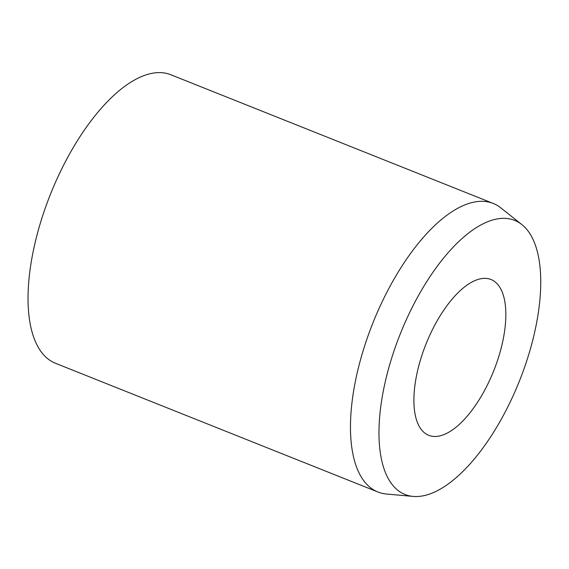 <?xml version="1.0" encoding="UTF-8"?>
<svg xmlns="http://www.w3.org/2000/svg" width="569" height="569" viewBox="0 0 569 569"><rect width="100%" height="100%" fill="white"/><g stroke="black" fill="none" stroke-linecap="round" stroke-linejoin="round"><path stroke-width="0.85" d="M435.278 324.195A83.899 36.402 -68.2 0 1 490.976 279.5A83.899 36.402 -68.2 0 1 484.461 390.64A83.899 36.402 -68.2 0 1 428.763 435.335A83.899 36.402 -68.2 0 1 435.278 324.195M413.279 496.417L386.571 494.048A155.365 67.412 -68.2 0 1 378.008 492.029A155.365 67.412 -68.2 0 1 390.071 286.207A155.365 67.412 -68.2 0 1 493.209 203.439A155.365 67.412 -68.2 0 1 500.805 207.87L521.809 224.542A147.599 64.041 -68.2 0 1 503.138 415.868A147.599 64.041 -68.2 0 1 413.279 496.417A147.599 64.041 -68.2 0 1 416.608 298.967A147.599 64.041 -68.2 0 1 521.809 224.542M378.008 492.029L55.584 363.321A155.365 67.412 -68.2 0 1 67.64 157.499A155.365 67.412 -68.2 0 1 170.785 74.731L493.209 203.439"/></g></svg>
